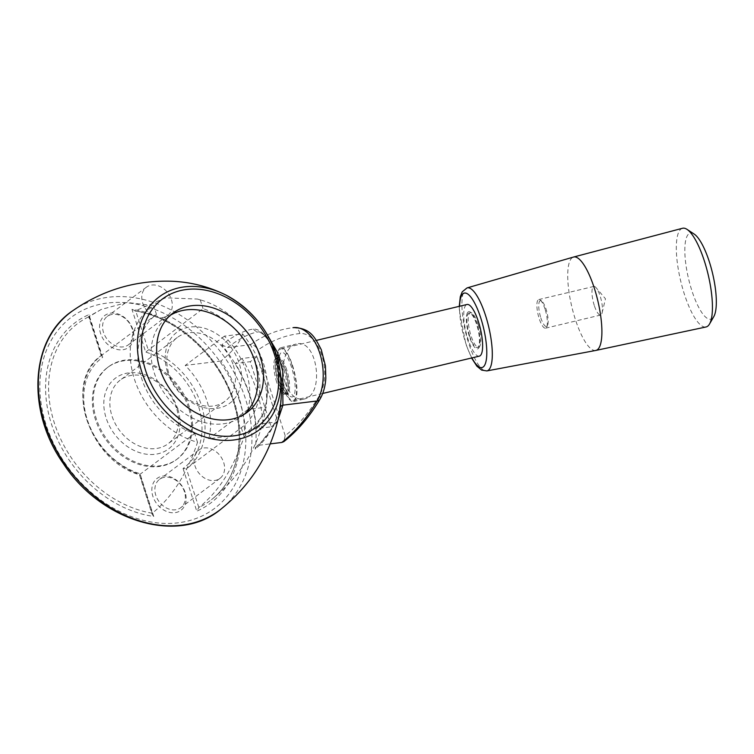 <?xml version="1.0" encoding="UTF-8"?>
<svg xmlns="http://www.w3.org/2000/svg" width="754" height="754" viewBox="0 0 754 754"><rect width="100%" height="100%" fill="white"/><g stroke="black" fill="none" stroke-linecap="round" stroke-linejoin="round"><path stroke-width="0.57" stroke-dasharray="3.77 2.83" d="M244.249 414.295A61.951 48.002 -126.8 0 1 241.544 416.519A61.951 48.002 -126.8 0 1 154.297 373.041A61.951 48.002 -126.8 0 1 167.416 317.255A61.951 48.002 -126.8 0 1 170.31 315.295M132.167 328.857A17.7 13.713 53.2 0 0 112.6 314.324A17.7 13.713 53.2 0 0 107.238 316.435A17.7 13.713 53.2 0 0 106.842 338.819A17.7 13.713 53.2 0 0 128.425 344.795A17.7 13.713 53.2 0 0 132.167 328.857M132.845 329.479A19.915 15.429 53.2 0 0 103.552 316.567A19.915 15.429 53.2 0 0 113.741 348.31A19.915 15.429 53.2 0 0 132.845 329.479M176.464 407.942A39.821 30.857 53.2 0 0 120.376 379.988A39.821 30.857 53.2 0 0 119.481 430.364A39.821 30.857 53.2 0 0 168.038 443.804A39.821 30.857 53.2 0 0 176.464 407.942M233.382 365.436A39.821 30.857 -126.8 0 1 224.946 401.298A39.821 30.857 -126.8 0 1 168.858 373.353A39.821 30.857 -126.8 0 1 177.294 337.49A39.821 30.857 -126.8 0 1 233.382 365.436M177.812 409.177A44.25 34.288 53.2 0 0 112.723 380.497A44.25 34.288 53.2 0 0 135.371 451.033A44.25 34.288 53.2 0 0 177.812 409.177M188.566 407.857A57.521 44.58 53.2 0 0 107.549 367.481A57.521 44.58 53.2 0 0 106.248 440.242A57.521 44.58 53.2 0 0 176.389 459.657A57.521 44.58 53.2 0 0 188.566 407.857M189.461 407.188A57.521 44.58 53.2 0 0 108.444 366.812A57.521 44.58 53.2 0 0 107.143 439.573A57.521 44.58 53.2 0 0 177.284 458.988A57.521 44.58 53.2 0 0 189.461 407.188M167.52 372.118A44.25 34.288 -126.8 0 1 209.961 330.252A44.25 34.288 -126.8 0 1 232.609 400.789A44.25 34.288 -126.8 0 1 167.52 372.118M281.619 383.541A27.653 7.691 76.6 0 1 280.705 347.754A27.653 7.691 76.6 0 1 294.597 372.872A27.653 7.691 76.6 0 1 293.523 401.552A27.653 7.691 76.6 0 1 281.619 383.541M292.392 366.124A26.55 7.38 -103.4 0 0 280.959 348.829A26.55 7.38 -103.4 0 0 281.836 383.183A26.55 7.38 -103.4 0 0 293.268 400.478A26.55 7.38 -103.4 0 0 292.392 366.124M131.969 309.357L135.711 310.931A110.593 85.702 -126.8 0 1 230.394 392.334A110.593 85.702 -126.8 0 1 211.44 499.695C237.633 479.789 246.417 438.508 232.421 399.026C217.906 354.87 175.899 317.048 134.928 311.034L165.597 297.821L197.416 299.046L200.234 299.856A79.641 61.724 -126.8 0 1 202.986 300.676A79.641 61.724 -126.8 0 1 267.538 387.113A79.641 61.724 -126.8 0 1 244.126 436.566C233.495 468.366 218.406 492.013 198.839 507.499L196.766 511.174A112.808 87.417 53.2 0 0 234.249 401.693A112.808 87.417 53.2 0 0 131.969 309.357L145.682 352.061L203.062 308.669A70.791 54.863 -126.8 0 1 256.228 364.041A70.791 54.863 -126.8 0 1 241.289 427.754L186.398 468.752L183.052 468.47A68.586 53.148 53.2 0 0 198.425 406.086A68.586 53.148 53.2 0 0 145.682 352.061M242.618 333.899C240.403 341.892 233.203 350.93 220.997 361.034A110.141 85.353 -126.8 0 1 244.541 434.332C256.68 424.304 263.891 415.266 266.153 407.207A90.226 69.924 -126.8 0 0 242.618 333.899L224.447 336.133A70.791 54.863 -126.8 0 1 247.981 409.441L266.153 407.207M285.172 382.693C279.677 366.717 285.568 346.039 296.171 344.069C317.227 337.669 325.417 395.332 303.975 399.064C295.841 400.157 289.574 394.7 285.172 382.693M277.849 420.327L258.952 445.265L256.737 446.217L255.229 449.158C267.491 438.602 275.512 425.341 279.272 409.375A6.635 5.259 -166.9 0 1 279.376 408.668A6.635 5.259 -166.9 0 1 280.281 406.868M262.948 423.644A123.892 96.012 53.2 0 0 242.025 358.489L256.963 356.661L277.887 421.816L262.948 423.644L256.228 428.668A123.892 96.012 53.2 0 0 235.305 363.513L250.243 361.675L271.157 426.839L256.228 428.668M277.887 421.816L271.157 426.839M256.963 356.661L250.243 361.675M242.025 358.489L235.305 363.513M184.466 491.759A17.7 13.713 53.2 0 0 164.9 477.225A17.7 13.713 53.2 0 0 159.546 479.337A17.7 13.713 53.2 0 0 159.141 501.721A17.7 13.713 53.2 0 0 180.724 507.696A17.7 13.713 53.2 0 0 184.466 491.759M204.117 447.942A17.7 13.713 -126.8 0 1 222.289 459.139A17.7 13.713 -126.8 0 1 219.932 478.413A17.7 13.713 -126.8 0 1 198.359 472.438A17.7 13.713 -126.8 0 1 198.754 450.053A17.7 13.713 -126.8 0 1 204.117 447.942M151.818 285.04A17.7 13.713 -126.8 0 1 169.989 296.237A17.7 13.713 -126.8 0 1 167.633 315.511A17.7 13.713 -126.8 0 1 146.05 309.536A17.7 13.713 -126.8 0 1 146.455 287.151A17.7 13.713 -126.8 0 1 151.818 285.04M220.997 361.034L185.23 365.417A70.791 54.863 -126.8 0 1 208.773 438.724L244.541 434.332M224.447 336.133L185.23 365.417M247.981 409.441L208.773 438.724M153.75 516.452L152.091 514.19L152.242 513.21C171.912 497.555 187.011 473.917 197.529 442.287A79.641 61.724 -126.8 0 1 134.363 378.979A79.641 61.724 -126.8 0 1 153.637 305.568L126.908 302.477L101.206 309.47L88.642 316.567L101.338 356.105L101.564 355.379L102.667 357.339L88.953 314.625A112.808 87.417 53.2 0 0 51.479 424.106A112.808 87.417 53.2 0 0 153.75 516.452L140.046 473.738A68.586 53.148 53.2 0 1 87.304 419.714A68.586 53.148 53.2 0 1 102.667 357.339M156.464 314.39L101.564 355.379A70.791 54.863 53.2 0 0 86.635 419.101A70.791 54.863 53.2 0 0 139.801 474.464L194.692 433.465A70.791 54.863 -126.8 0 1 141.526 378.103A70.791 54.863 -126.8 0 1 156.464 314.39L153.637 305.568M285.182 435.699L257.727 350.176A249.998 144.457 83 0 1 299.715 333.532A35.4 20.452 83 0 1 321.873 355.285A35.4 20.452 83 0 1 319.555 395.322A249.998 144.457 83 0 1 285.182 435.699L283.843 441.627M185.145 492.371A19.915 15.429 53.2 0 0 155.852 479.469A19.915 15.429 53.2 0 0 166.04 511.212A19.915 15.429 53.2 0 0 185.145 492.371M152.223 513.22A110.593 85.702 -126.8 0 1 56.776 429.903A110.593 85.702 -126.8 0 1 79.113 322.505A110.593 85.702 -126.8 0 1 89.113 316.652L88.953 314.625M479.327 356.142A26.55 7.38 76.6 0 1 467.895 338.848A26.55 7.38 76.6 0 1 467.018 304.484M258.952 445.265L270.328 443.87M279.272 409.375C282.788 395.614 281.939 378.423 276.737 357.782C269.121 338.433 261.374 328.857 253.485 329.064C244.909 330.045 234.324 335.294 221.723 344.804A123.515 95.711 -126.8 0 1 255.229 449.158M221.723 344.804L227.567 347.528C240.234 337.905 250.828 332.665 259.357 331.798L269.508 338.621M253.485 329.064A6.635 6.286 83.7 0 0 259.291 331.798L263.174 334.324C268.754 339.96 272.986 346.934 275.851 355.257C281.808 372.438 282.816 391.496 279.376 408.668C275.785 423.852 268.236 436.368 256.737 446.217M227.567 347.528L250.385 344.729C253.768 344.691 256.209 346.501 257.727 350.176M89.123 316.633L101.564 355.379C62.686 380.911 88.567 460.826 139.415 474.671L152.091 514.19M241.289 427.754L244.126 436.566M200.234 299.856L203.062 308.669M197.529 442.287L194.692 433.465M682.521 228.273A50.735 14.1 -103.4 0 0 679.382 230.903A50.735 14.1 -103.4 0 0 682.323 287.312A50.735 14.1 -103.4 0 0 706.046 326.972M694.123 234.032A44.25 12.3 -103.4 0 0 688.525 278.612A44.25 12.3 -103.4 0 0 713.652 316.85M595.764 350.45A48.011 13.346 76.6 0 1 573.36 312.75A48.011 13.346 76.6 0 1 570.618 259.527A48.011 13.346 76.6 0 1 573.502 257.057M291.572 367.33A22.856 6.352 -103.4 0 0 280.168 353.814A22.856 6.352 -103.4 0 0 280.846 376.152A22.856 6.352 -103.4 0 0 290.309 396.387A22.856 6.352 -103.4 0 0 295.134 389.554A22.856 6.352 -103.4 0 0 291.572 367.33M276.727 382.203A18.53 5.146 76.6 0 1 276.115 358.225A18.53 5.146 76.6 0 1 276.492 358.188A18.53 5.146 76.6 0 1 285.417 375.058A18.53 5.146 76.6 0 1 285.059 394.144A18.53 5.146 76.6 0 1 284.71 394.276A18.53 5.146 76.6 0 1 276.727 382.203M286.661 369.686A18.53 5.146 -103.4 0 0 278.688 357.613A18.53 5.146 -103.4 0 0 277.415 358.725A18.53 5.146 -103.4 0 0 279.3 381.59A18.53 5.146 -103.4 0 0 285.643 393.239A18.53 5.146 -103.4 0 0 287.274 393.663A18.53 5.146 -103.4 0 0 286.661 369.686M594.284 305.483A14.703 4.09 76.6 0 1 593.803 286.445A14.703 4.09 76.6 0 1 596.141 287.764A14.703 4.09 76.6 0 1 600.137 296.03A14.703 4.09 76.6 0 1 602.116 312.835A14.703 4.09 76.6 0 1 600.618 315.059A14.703 4.09 76.6 0 1 594.284 305.483M545.048 309.159A14.703 4.09 -103.4 0 0 540.015 299.913A14.703 4.09 -103.4 0 0 538.714 299.574A14.703 4.09 -103.4 0 0 539.204 318.612A14.703 4.09 -103.4 0 0 545.528 328.188A14.703 4.09 -103.4 0 0 546.537 327.302A14.703 4.09 -103.4 0 0 545.048 309.159M540.825 317.83A13.27 3.685 -103.4 0 0 547.442 325.671A13.27 3.685 -103.4 0 0 547.046 312.712A13.27 3.685 -103.4 0 0 541.551 300.959A13.27 3.685 -103.4 0 0 538.752 304.927A13.27 3.685 -103.4 0 0 540.825 317.83M478.027 324.305A17.7 4.92 -103.4 0 0 471.966 313.183A17.7 4.92 -103.4 0 0 470.411 312.778A17.7 4.92 -103.4 0 0 470.996 335.681A17.7 4.92 -103.4 0 0 478.611 347.208A17.7 4.92 -103.4 0 0 479.827 346.143A17.7 4.92 -103.4 0 0 478.027 324.305M469.657 336.001A17.7 4.92 -103.4 0 0 477.273 347.528A17.7 4.92 -103.4 0 0 477.961 329.178A17.7 4.92 -103.4 0 0 469.073 313.099A17.7 4.92 -103.4 0 0 469.657 336.001M467.518 312.703A19.133 5.316 76.6 0 1 470.421 312.147A19.133 5.316 76.6 0 1 476.98 324.163A19.133 5.316 76.6 0 1 478.913 347.773A19.133 5.316 76.6 0 1 469.44 336.67A19.133 5.316 76.6 0 1 467.518 312.703M267.538 387.113C266.558 432.673 247.859 470.194 211.44 499.695A110.593 85.702 -126.8 0 1 198.82 507.508L186.398 468.752A70.791 54.863 53.2 0 0 201.337 405.03A70.791 54.863 53.2 0 0 148.161 349.668L135.72 310.921M183.052 468.47L196.766 511.174M72.902 310.62A123.845 95.975 -126.8 0 1 245.474 398.894A123.845 95.975 -126.8 0 1 221.073 509.016M239.602 401.043A119.424 92.544 53.2 0 0 63.93 323.645A119.424 92.544 53.2 0 0 125.051 514.021A119.424 92.544 53.2 0 0 239.602 401.043M250.385 344.729A256.633 148.293 83 0 1 292.986 327.67L293.57 327.594L292.986 327.67M299.715 333.532A6.635 5.419 83.4 0 0 293.626 327.594M319.555 395.322A6.635 4.335 -149.3 0 1 319.885 399.375M152.242 513.21L139.801 474.464M471.881 357.914A38.256 10.631 76.6 0 1 459.572 306.265M467.075 287.905A42.676 11.857 -103.4 0 0 464.511 290.101A42.676 11.857 -103.4 0 0 466.943 337.406A42.676 11.857 -103.4 0 0 486.858 370.921M285.596 369.988A18.36 5.108 76.6 0 1 286.209 393.748A18.36 5.108 76.6 0 1 278.301 381.788A18.36 5.108 76.6 0 1 277.689 358.018A18.36 5.108 76.6 0 1 285.596 369.988M278.028 381.854A18.36 5.108 -103.4 0 0 285.936 393.814A18.36 5.108 -103.4 0 0 286.643 374.766A18.36 5.108 -103.4 0 0 277.415 358.084A18.36 5.108 -103.4 0 0 278.028 381.854M173.015 313.07L167.416 317.255M247.152 412.334L241.544 416.519M177.294 337.49L120.376 379.988M224.946 401.298L168.038 443.804M108.444 366.812L107.549 367.481M177.284 458.988L176.389 459.657M197.416 299.046L202.986 300.676M293.523 401.552L303.975 399.064M280.705 347.754L296.171 344.069M198.754 450.053L159.546 479.337M219.932 478.413L180.724 507.696M146.455 287.151L107.238 316.435M167.633 315.511L128.425 344.795M101.206 309.47L88.991 316.718M293.268 400.478L322.703 393.465M280.959 348.829L316.36 340.393M459.261 306.341L459.346 310.639L465.868 344.135L471.57 357.99M285.059 394.144L288.48 393.993L285.615 389.752L280.761 375.671C278.217 363.993 279.018 358.414 279.329 357.679L279.602 356.774L276.492 358.188M284.71 394.276L287.274 393.663M276.115 358.225L278.688 357.613M285.643 393.239L290.309 396.387M277.415 358.725L280.168 353.814M602.116 312.835L605.471 298.782L596.141 287.764M593.803 286.445L538.714 299.574M600.618 315.059L545.528 328.188M541.551 300.959L540.015 299.913M547.442 325.671L546.537 327.302M477.273 347.528L478.611 347.208M469.073 313.099L470.411 312.778M471.966 313.183L470.421 312.147M479.827 346.143L478.913 347.773"/><path stroke-width="1.13" d="M260.262 356.548A61.951 48.002 53.2 0 0 173.015 313.07A61.951 48.002 53.2 0 0 171.62 391.43A61.951 48.002 53.2 0 0 247.152 412.334A61.951 48.002 53.2 0 0 260.262 356.548M170.31 315.295A61.951 48.002 -126.8 0 1 254.663 360.732A61.951 48.002 -126.8 0 1 244.249 414.295M280.281 406.868A6.635 5.259 -166.9 0 1 282.91 405.171L277.849 420.327M316.36 340.393L467.018 304.484A26.55 7.38 76.6 0 1 480.355 328.603A26.55 7.38 76.6 0 1 479.327 356.142L322.703 393.465M270.328 443.87L281.77 442.466L283.843 441.627C297.519 430.883 309.536 416.792 319.885 399.375A6.635 4.335 -149.3 0 1 317.104 400.977A256.633 148.293 83 0 1 281.77 442.466M269.508 338.621L277.613 352.655L282.778 371.345L282.91 405.171L317.104 400.977A42.035 24.288 83 0 0 319.856 353.438A42.035 24.288 83 0 0 293.542 327.604L292.986 327.67A256.633 148.293 83 0 1 293.542 327.604A6.635 5.419 83.4 0 1 293.57 327.594C310.846 328.028 315.002 337.688 321.232 349.583L325.436 365.888L325.832 378.178C325.323 386.35 323.334 393.409 319.885 399.375M595.849 350.431L706.046 326.972A50.735 14.1 -103.4 0 0 709.363 324.286A50.735 14.1 -103.4 0 0 709.533 324.013A50.735 14.1 -103.4 0 0 708.091 274.333A50.735 14.1 -103.4 0 0 686.969 229.339A50.735 14.1 -103.4 0 0 682.521 228.273L573.587 257.029A48.011 13.346 76.6 0 1 597.79 300.62A48.011 13.346 76.6 0 1 595.849 350.431A48.011 13.346 76.6 0 1 595.764 350.45L486.858 370.921A42.676 11.857 -103.4 0 0 489.723 368.649A42.676 11.857 -103.4 0 0 487.141 320.789A42.676 11.857 -103.4 0 0 467.075 287.905L462.24 291.798L460.289 296.746L459.261 306.341M713.652 316.85A44.25 12.3 -103.4 0 0 713.793 316.605A44.25 12.3 -103.4 0 0 712.539 273.268A44.25 12.3 -103.4 0 0 694.123 234.032L686.969 229.339M467.075 287.905L573.502 257.057A48.011 13.346 76.6 0 1 573.587 257.029M145.645 370.6A79.547 61.649 -126.8 0 1 221.949 295.342A79.547 61.649 -126.8 0 1 262.656 422.155A79.547 61.649 -126.8 0 1 145.645 370.6M44.816 423.503A123.845 95.975 -126.8 0 1 72.902 310.62C103.232 289.668 136.587 279.894 172.996 281.299C191.648 282.222 209.358 286.84 226.096 295.163C254.541 310.978 272.298 334.767 279.385 366.519C282.618 384.936 282.024 403.22 277.604 421.373C268.622 456.679 249.781 485.896 221.073 509.016A123.845 95.975 -126.8 0 1 44.816 423.503M141.724 371.694A83.194 64.467 -126.8 0 1 155.663 299.8A83.194 64.467 -126.8 0 1 226.106 295.172A83.194 64.467 -126.8 0 1 279.442 366.821A83.194 64.467 -126.8 0 1 228.519 440.402A83.194 64.467 -126.8 0 1 141.724 371.694M293.626 327.594A6.635 5.419 83.4 0 0 293.57 327.594L292.986 327.67L293.57 327.594M459.572 306.265A38.256 10.631 76.6 0 1 461.872 295.106A38.256 10.631 76.6 0 1 478.809 312.382A38.256 10.631 76.6 0 1 486.339 359.601A38.256 10.631 76.6 0 1 471.881 357.914M221.073 509.016C178.924 544.944 101.045 521.796 63.336 463.55C26.145 411.071 30.075 338.81 72.902 310.62M713.793 316.605L709.533 324.013M471.57 357.99L476.896 366.19L481.655 370.101L486.858 370.921"/></g></svg>
